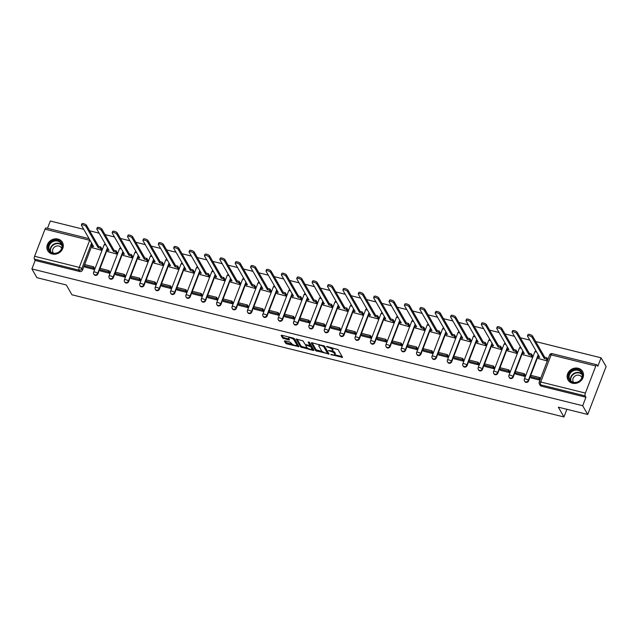 <?xml version="1.0" encoding="UTF-8"?>
<svg xmlns="http://www.w3.org/2000/svg" width="638" height="638" viewBox="0 0 638 638"><rect width="100%" height="100%" fill="white"/><g stroke="black" fill="none" stroke-linecap="round" stroke-linejoin="round"><path stroke-width="0.96" d="M330.699 354.529L342.55 357.368L338.092 349.6L326.592 346.37L328.275 347.311A3.397 1.077 -159 0 1 332.159 349.457L332.534 350.103A3.397 1.077 -159 0 1 332.613 350.557A3.397 1.077 -159 0 1 330.229 350.717L328.395 350.517L330.58 351.323A3.397 1.077 -159 0 1 334.464 353.468L334.838 354.114A3.397 1.077 -159 0 1 334.918 354.569A3.397 1.077 -159 0 1 332.534 354.728L330.699 354.529M572.445 383.207A8.438 7.457 -29.9 0 0 581.433 380.232A8.438 7.457 -29.9 0 0 582.638 371.531A8.438 7.457 -29.9 0 0 578.18 368.262A8.438 7.457 -29.9 0 0 569.192 371.236A8.438 7.457 -29.9 0 0 567.995 379.937A8.438 7.457 -29.9 0 0 572.445 383.207M52.22 254.004A8.438 7.457 -29.9 0 0 61.216 251.029A8.438 7.457 -29.9 0 0 62.412 242.328A8.438 7.457 -29.9 0 0 57.962 239.059A8.438 7.457 -29.9 0 0 48.966 242.033A8.438 7.457 -29.9 0 0 47.77 250.734A8.438 7.457 -29.9 0 0 52.22 254.004M285.066 340.851L284.341 341.043L285.593 343.22L286.813 343.89L298.975 346.673L294.493 338.77L293.281 338.1L281.86 335.261L281.135 335.452L282.65 338.084L288.751 339.974L289.493 339.918L288.719 338.475A2.839 0.901 -159 0 1 288.655 338.1A2.839 0.901 -159 0 1 291.135 338.1A2.839 0.901 -159 0 1 293.903 339.759L296.837 344.871A2.839 0.901 -159 0 1 296.901 345.246A2.839 0.901 -159 0 1 294.421 345.246A2.839 0.901 -159 0 1 291.654 343.587L289.955 342.064L285.066 340.851M585.389 393.088L595.804 365.973A2.161 0.742 103.9 0 1 596.825 364.753A2.161 0.742 103.9 0 1 597.04 364.936L597.822 366.3L601.076 357.814L606.1 366.563L587.71 414.469L558.33 407.172L563.952 416.973L71.934 294.78L66.304 284.979L36.924 277.682L31.9 268.933L582.685 405.72L585.947 397.243L585.158 395.879L540.498 384.786A2.161 1.914 150.1 0 1 539.357 383.948L540.139 385.312A2.161 1.914 150.1 0 0 541.279 386.149L540.498 384.786A2.161 0.742 103.9 0 1 540.729 381.995L585.389 393.088A2.161 0.742 103.9 0 0 585.158 395.879M587.71 414.469L582.685 405.72M315.698 350.693L329.048 354.01L324.59 346.243L311.958 342.742L311.24 342.925L315.698 350.693L316.065 349.736L322.573 351.721M313.282 350.469L300.642 346.96L296.16 339.049L303.01 340.883L304.82 344.034L306.033 344.703L310.02 345.461L308.114 342.04L309.47 342.383L314 350.278L313.282 350.469L313.617 349.6M92.398 244.418L92.231 244.848M91.665 246.316L82.525 270.121L81.744 268.757A2.161 1.914 150.1 0 1 79.04 270.185L34.372 259.092A2.161 0.742 -76.1 0 1 34.604 256.293L45.011 229.178A2.161 0.742 -76.1 0 1 46.04 227.957L89.081 238.644M601.076 357.814L535.737 341.585M529.811 340.118L520.353 337.765M514.427 336.298L504.969 333.945M499.044 332.478L489.585 330.125M483.66 328.658L474.209 326.305M468.276 324.838L458.826 322.485M452.9 321.018L443.442 318.665M437.516 317.198L428.058 314.845M422.133 313.378L412.682 311.025M406.749 309.558L397.299 307.205M391.373 305.738L381.915 303.385M375.989 301.918L366.531 299.565M360.606 298.098L351.155 295.745M345.222 294.277L335.771 291.925M329.846 290.457L320.388 288.105M314.462 286.637L305.004 284.285M299.078 282.817L289.628 280.465M283.695 278.989L274.244 276.645M268.319 275.169L258.861 272.825M252.935 271.349L243.477 269.005M237.551 267.529L228.101 265.185M222.168 263.709L212.717 261.365M206.792 259.889L197.333 257.545M191.408 256.069L181.95 253.725M176.024 252.249L166.574 249.905M160.64 248.429L151.19 246.085M145.265 244.609L135.806 242.265M129.881 240.789L120.422 238.445M114.497 236.969L105.039 234.624M99.113 233.149L89.663 230.804M83.73 229.329L50.29 221.027L47.491 228.316M31.9 268.933L35.154 260.448L34.372 259.092M538.584 358.564L547.308 360.996M531.151 377.919L539.955 380.152L539.182 378.797L530.401 376.611L531.183 377.975M515.767 374.099L524.627 376.348L524.914 374.849M523.2 354.744L531.98 357.184L532.483 355.733M500.391 370.279L509.244 372.528L509.531 371.029M507.816 350.924L516.605 353.364L517.107 351.913M485.008 366.459L493.868 368.708L494.155 367.209M492.432 347.104L501.221 349.544L501.723 348.093M469.624 362.639L478.484 364.888L478.771 363.389M477.057 343.284L485.837 345.724L486.339 344.273M454.24 358.819L463.1 361.068L463.387 359.569M461.673 339.464L470.453 341.904L470.956 340.453M438.864 354.999L447.716 357.248L448.004 355.749M446.289 335.644L455.077 338.084L455.58 336.633M423.48 351.179L432.333 353.428L432.628 351.921M430.905 331.824L439.694 334.264L440.196 332.813M408.097 347.359L416.957 349.608L417.244 348.101M415.529 328.004L424.31 330.444L424.812 328.993M392.713 343.539L401.573 345.788L401.86 344.281M400.146 324.184L408.926 326.624L409.429 325.173M377.337 339.719L386.189 341.968L386.476 340.461M384.762 320.364L393.55 322.804L394.053 321.353M361.953 335.899L370.806 338.148L371.101 336.641M369.378 316.544L378.167 318.984L378.669 317.533M346.57 332.079L355.43 334.328L355.717 332.821M354.002 312.724L362.783 315.164L363.285 313.713M331.186 328.259L340.046 330.508L340.333 329.001M338.619 308.904L347.399 311.344L347.901 309.893M315.81 324.439L324.662 326.688L324.949 325.181M323.235 305.084L332.015 307.524L332.518 306.073M300.426 320.619L309.278 322.868L309.574 321.361M307.851 301.264L316.639 303.704L317.142 302.252M285.042 316.799L293.903 319.048L294.19 317.541M292.475 297.444L301.256 299.884L301.758 298.432M269.659 312.979L278.519 315.228L278.806 313.721M277.091 293.624L285.872 296.064L286.374 294.612M254.275 309.159L263.135 311.408L263.422 309.901M261.708 289.804L270.488 292.244L270.99 290.792M238.899 305.339L247.751 307.588L248.038 306.081M246.324 285.983L255.112 288.424L255.615 286.972M223.515 301.519L232.376 303.768L232.663 302.26M230.948 282.163L239.729 284.604L240.231 283.152M208.132 297.699L216.992 299.948L217.279 298.44M215.564 278.343L224.345 280.784L224.847 279.332M192.748 293.879L201.608 296.128L201.895 294.62M200.18 274.523L208.961 276.964L209.463 275.512M177.372 290.059L186.224 292.308L186.511 290.8M184.797 270.703L193.585 273.144L194.088 271.692M161.988 286.239L170.848 288.488L171.136 286.98M169.421 266.883L178.201 269.324L178.704 267.872M146.604 282.419L155.465 284.66L155.752 283.16M154.037 263.063L162.818 265.504L163.32 264.052M131.221 278.599L140.081 280.84L140.368 279.34M138.653 259.243L147.434 261.684L147.936 260.232M115.845 274.779L124.697 277.02L124.984 275.52M123.27 255.423L132.058 257.864L132.56 256.412M100.461 270.959L109.321 273.2L109.608 271.7M107.886 251.603L116.674 254.044L117.177 252.592M85.077 267.139L93.938 269.38L94.225 267.88M92.51 247.783L101.29 250.224L101.793 248.772M107.774 248.238L107.607 248.668M107.048 250.136L97.909 273.941L97.63 273.455A2.161 1.914 150.1 0 1 93.786 274.045L94.065 274.523A2.161 1.914 -29.9 0 0 97.909 273.941M123.158 252.058L122.99 252.489M122.432 253.956L113.293 277.761L113.014 277.275A2.161 1.914 150.1 0 1 109.17 277.865L109.441 278.343A2.161 1.914 -29.9 0 0 113.293 277.761M138.542 255.878L138.374 256.309M137.808 257.776L128.677 281.581L128.398 281.095A2.161 1.914 150.1 0 1 124.546 281.685L124.825 282.163A2.161 1.914 -29.9 0 0 128.677 281.581M153.925 259.698L153.758 260.129M153.192 261.596L144.06 285.401L143.781 284.915A2.161 1.914 150.1 0 1 139.929 285.505L140.208 285.983A2.161 1.914 -29.9 0 0 144.06 285.401M169.301 263.518L169.142 263.949M168.576 265.416L159.436 289.221L159.157 288.735A2.161 1.914 150.1 0 1 155.313 289.325L155.592 289.804A2.161 1.914 -29.9 0 0 159.436 289.221M184.685 267.338L184.518 267.769M183.959 269.236L174.82 293.041L174.541 292.555A2.161 1.914 150.1 0 1 170.697 293.145L170.968 293.624A2.161 1.914 -29.9 0 0 174.82 293.041M200.069 271.158L199.901 271.589M199.343 273.056L190.204 296.861L189.925 296.375A2.161 1.914 150.1 0 1 186.073 296.965L186.352 297.444A2.161 1.914 -29.9 0 0 190.204 296.861M215.453 274.978L215.285 275.409M214.719 276.876L205.588 300.681L205.308 300.195A2.161 1.914 150.1 0 1 201.456 300.785L201.736 301.264A2.161 1.914 -29.9 0 0 205.588 300.681M230.828 278.798L230.669 279.229M230.103 280.696L220.963 304.501L220.692 304.015A2.161 1.914 150.1 0 1 216.84 304.605L217.119 305.092A2.161 1.914 -29.9 0 0 220.963 304.501M246.212 282.618L246.045 283.049M245.486 284.516L236.347 308.321L236.068 307.835A2.161 1.914 150.1 0 1 232.224 308.425L232.495 308.912A2.161 1.914 -29.9 0 0 236.347 308.321M261.596 286.438L261.428 286.869M260.87 288.336L251.731 312.141L251.452 311.655A2.161 1.914 150.1 0 1 247.6 312.245L247.879 312.732A2.161 1.914 -29.9 0 0 251.731 312.141M276.98 290.258L276.812 290.689M276.246 292.156L267.115 315.962L266.836 315.475A2.161 1.914 150.1 0 1 262.984 316.065L263.263 316.552A2.161 1.914 -29.9 0 0 267.115 315.962M292.356 294.078L292.196 294.517M291.63 295.976L282.49 319.782L282.219 319.295A2.161 1.914 150.1 0 1 278.367 319.885L278.647 320.372A2.161 1.914 -29.9 0 0 282.49 319.782M307.739 297.898L307.572 298.337M307.014 299.796L297.874 323.602L297.595 323.115A2.161 1.914 150.1 0 1 293.751 323.705L294.022 324.192A2.161 1.914 -29.9 0 0 297.874 323.602M323.123 301.718L322.956 302.157M322.397 303.616L313.258 327.422L312.979 326.935A2.161 1.914 150.1 0 1 309.127 327.525L309.406 328.012A2.161 1.914 -29.9 0 0 313.258 327.422M338.507 305.538L338.339 305.977M337.773 307.436L328.642 331.242L328.363 330.755A2.161 1.914 150.1 0 1 324.511 331.345L324.79 331.832A2.161 1.914 -29.9 0 0 328.642 331.242M353.883 309.358L353.723 309.797M353.157 311.256L344.018 335.062L343.746 334.575A2.161 1.914 150.1 0 1 339.894 335.165L340.174 335.652A2.161 1.914 -29.9 0 0 344.018 335.062M369.266 313.178L369.099 313.617M368.541 315.076L359.401 338.882L359.122 338.395A2.161 1.914 150.1 0 1 355.278 338.985L355.557 339.472A2.161 1.914 -29.9 0 0 359.401 338.882M384.65 316.998L384.483 317.437M383.924 318.896L374.785 342.702L374.506 342.215A2.161 1.914 150.1 0 1 370.654 342.805L370.933 343.292A2.161 1.914 -29.9 0 0 374.785 342.702M400.034 320.818L399.866 321.257M399.3 322.716L390.169 346.522L389.89 346.035A2.161 1.914 150.1 0 1 386.038 346.625L386.317 347.112A2.161 1.914 -29.9 0 0 390.169 346.522M415.41 324.638L415.25 325.077M414.684 326.536L405.545 350.342L405.274 349.855A2.161 1.914 150.1 0 1 401.422 350.445L401.701 350.932A2.161 1.914 -29.9 0 0 405.545 350.342M430.794 328.458L430.626 328.897M430.068 330.356L420.928 354.162L420.649 353.675A2.161 1.914 150.1 0 1 416.805 354.265L417.085 354.752A2.161 1.914 -29.9 0 0 420.928 354.162M446.177 332.278L446.01 332.717M445.452 334.176L436.312 357.982L436.033 357.495A2.161 1.914 150.1 0 1 432.181 358.085L432.46 358.572A2.161 1.914 -29.9 0 0 436.312 357.982M461.561 336.106L461.394 336.537M460.827 337.996L451.696 361.802L451.417 361.323A2.161 1.914 150.1 0 1 447.565 361.906L447.844 362.392A2.161 1.914 -29.9 0 0 451.696 361.802M476.945 339.926L476.777 340.357M476.211 341.816L467.072 365.622L466.801 365.143A2.161 1.914 150.1 0 1 462.949 365.726L463.228 366.212A2.161 1.914 -29.9 0 0 467.072 365.622M492.321 343.746L492.153 344.177M491.595 345.636L482.456 369.442L482.176 368.963A2.161 1.914 150.1 0 1 478.333 369.546L478.612 370.032A2.161 1.914 -29.9 0 0 482.456 369.442M507.704 347.566L507.537 347.997M506.979 349.464L497.839 373.262L497.56 372.783A2.161 1.914 150.1 0 1 493.716 373.366L493.987 373.852A2.161 1.914 -29.9 0 0 497.839 373.262M523.088 351.386L522.921 351.817M522.355 353.285L513.223 377.082L512.944 376.603A2.161 1.914 150.1 0 1 509.092 377.186L509.371 377.672A2.161 1.914 -29.9 0 0 513.223 377.082M538.472 355.206L538.305 355.637M537.738 357.105L528.607 380.902L528.328 380.423A2.161 1.914 150.1 0 1 524.476 381.006L524.755 381.492A2.161 1.914 -29.9 0 0 528.607 380.902M563.952 416.973L566.903 409.301M35.154 260.448L79.822 271.541A2.161 1.914 -29.9 0 0 82.525 270.121M585.947 397.243L541.279 386.149M334.918 354.569L335.285 353.611A3.397 1.077 -159 0 0 335.205 353.157L334.838 354.114M332.318 350.812A3.397 1.077 -159 0 1 334.83 352.511L335.205 353.157M332.613 350.557L332.98 349.592A3.397 1.077 -159 0 0 332.9 349.146L332.534 350.103M331.585 347.614A3.397 1.077 -159 0 1 332.534 348.5L332.9 349.146M334.759 354.752L342.096 356.57M312.062 342.766L316.065 349.736M327.565 352.966L328.594 353.221M326.919 353.332L327.422 353.205L323.514 346.386L321.257 345.565A3.397 1.077 -159 0 0 318.872 345.724A3.397 1.077 -159 0 0 318.952 346.179L321.624 350.836A3.397 1.077 -159 0 0 325.516 352.989L326.919 353.332M327.733 352.399L327.422 353.205M324.136 345.868L327.788 352.24M319.399 344.584A3.397 1.077 -159 0 0 319.239 344.767L318.872 345.724M313.545 349.48L311.87 349.066M307.333 347.941L302.229 346.673L301.862 347.63M297.013 339.025L301.016 345.995L302.229 346.673M310.275 344.592L309.039 342.064M306.695 347.303A2.839 0.901 -159 0 0 309.454 348.962A2.839 0.901 -159 0 0 311.934 348.962A2.839 0.901 -159 0 0 311.87 348.587L310.842 346.785L306.384 345.31L305.634 345.365L306.695 347.303M311.934 348.962L312.301 348.005A2.839 0.901 -159 0 0 312.237 347.63L311.87 348.587M310.124 345.198L311.208 345.828L312.237 347.63M296.901 345.246L297.268 344.289A2.839 0.901 -159 0 0 297.204 343.914L296.837 344.871M293.743 338.26A2.839 0.901 -159 0 1 294.27 338.802L297.204 343.914M289.078 337.055A2.839 0.901 -159 0 0 289.022 337.143L288.655 338.1M281.956 335.285L283.017 337.127L284.229 337.797L289.014 338.985M285.17 340.875L285.96 342.263L287.18 342.933L292.26 344.193M296.845 345.333L298.496 345.748M527.482 335.835L527.961 334.583A2.488 0.79 21 0 1 530.13 334.591A2.488 0.79 21 0 1 532.547 336.043L532.068 337.287A2.488 0.79 -159 0 0 529.652 335.835A2.488 0.79 -159 0 0 527.482 335.835A2.488 0.79 -159 0 0 527.538 336.162L539.7 357.344L537.579 356.817L538.751 358.867M537.579 356.817L538.057 355.573L538.783 355.757M532.547 336.043L544.716 357.232L546.83 357.759L546.351 359.003L547.388 360.797M547.867 359.553L546.83 357.759M530.401 376.611L530.88 375.367L539.652 377.544L539.182 378.797M540.434 378.908L539.652 377.544M532.068 337.287L544.238 358.476L546.351 359.003M544.238 358.476L544.716 357.232M580.038 380.75A7.305 6.452 150.1 0 1 570.037 380.862A7.305 6.452 150.1 0 1 570.994 371.42A7.305 6.452 150.1 0 1 580.995 371.308A7.305 6.452 150.1 0 1 580.038 380.75M571.457 371.986A6.763 5.973 -29.9 0 0 569.774 379.674A6.763 5.973 -29.9 0 0 579.83 380.623A6.763 5.973 -29.9 0 0 581.505 372.935A6.763 5.973 -29.9 0 0 571.457 371.986M573.602 382.353A4.817 4.259 150.1 0 1 573.307 381.915A4.817 4.259 150.1 0 1 574.503 376.436A4.817 4.259 150.1 0 1 581.657 377.114A4.817 4.259 150.1 0 1 581.888 377.592M583.092 372.512A8.39 7.409 -29.9 0 0 582.789 371.906A8.39 7.409 -29.9 0 0 570.324 370.726A8.39 7.409 -29.9 0 0 568.243 380.264A8.39 7.409 -29.9 0 0 568.61 380.83M59.812 251.547A7.305 6.452 150.1 0 1 49.812 251.659A7.305 6.452 150.1 0 1 50.769 242.217A7.305 6.452 150.1 0 1 60.77 242.105A7.305 6.452 150.1 0 1 59.812 251.547M51.231 242.783A6.763 5.973 -29.9 0 0 49.557 250.471A6.763 5.973 -29.9 0 0 59.605 251.42A6.763 5.973 -29.9 0 0 61.288 243.732A6.763 5.973 -29.9 0 0 51.231 242.783M53.385 253.15A4.817 4.259 150.1 0 1 53.082 252.712A4.817 4.259 150.1 0 1 54.278 247.233A4.817 4.259 150.1 0 1 61.439 247.911A4.817 4.259 150.1 0 1 61.671 248.389M62.875 243.309A8.39 7.409 -29.9 0 0 62.564 242.711A8.39 7.409 -29.9 0 0 50.099 241.531A8.39 7.409 -29.9 0 0 48.017 251.061A8.39 7.409 -29.9 0 0 48.384 251.627M512.099 332.015L512.577 330.763A2.488 0.79 21 0 1 514.746 330.771A2.488 0.79 21 0 1 517.171 332.223L516.692 333.467A2.488 0.79 -159 0 0 514.268 332.015A2.488 0.79 -159 0 0 512.099 332.015A2.488 0.79 -159 0 0 512.154 332.342L524.316 353.524L522.195 352.997L523.375 355.047M522.195 352.997L522.674 351.753L523.407 351.937M517.171 332.223L529.333 353.404L531.454 353.938L530.976 355.183L532.036 357.041M532.515 355.797L531.454 353.938M525.09 375.144L524.276 373.724L515.496 371.547L515.018 372.791L523.798 374.977L524.58 376.34M515.018 372.791L515.799 374.155M524.276 373.724L523.798 374.977M516.692 333.467L528.854 354.656L530.976 355.183M528.854 354.656L529.333 353.404M496.715 328.195L497.193 326.943A2.488 0.79 21 0 1 499.371 326.951A2.488 0.79 21 0 1 501.787 328.403L501.309 329.647A2.488 0.79 -159 0 0 498.892 328.195A2.488 0.79 -159 0 0 496.715 328.195A2.488 0.79 -159 0 0 496.771 328.522L508.933 349.704L506.819 349.177L507.992 351.227M506.819 349.177L507.29 347.933L508.023 348.117M501.787 328.403L513.949 349.584L516.07 350.11L515.592 351.363L516.66 353.221M517.139 351.977L516.07 350.11M509.706 371.324L508.893 369.904L500.12 367.727L499.642 368.971L508.414 371.156L509.196 372.512M499.642 368.971L500.423 370.335M508.893 369.904L508.414 371.156M501.309 329.647L513.47 350.836L515.592 351.363M513.47 350.836L513.949 349.584M481.331 324.367L481.81 323.123A2.488 0.79 21 0 1 483.987 323.131A2.488 0.79 21 0 1 486.403 324.582L485.925 325.827A2.488 0.79 -159 0 0 483.508 324.375A2.488 0.79 -159 0 0 481.331 324.367A2.488 0.79 -159 0 0 481.387 324.702L493.557 345.884L491.435 345.357L492.608 347.407M491.435 345.357L491.914 344.113L492.64 344.297M486.403 324.582L498.565 345.764L500.686 346.29L500.208 347.543L501.277 349.401M501.755 348.157L500.686 346.29M494.322 367.504L493.509 366.084L484.736 363.907L484.258 365.151L493.03 367.336L493.812 368.692M484.258 365.151L485.04 366.515M493.509 366.084L493.03 367.336M485.925 325.827L498.087 347.016L500.208 347.543M498.087 347.016L498.565 345.764M465.955 320.547L466.434 319.303A2.488 0.79 21 0 1 468.603 319.311A2.488 0.79 21 0 1 471.019 320.762L470.541 322.007A2.488 0.79 -159 0 0 468.125 320.555A2.488 0.79 -159 0 0 465.955 320.547A2.488 0.79 -159 0 0 466.011 320.882L478.173 342.064L476.052 341.537L477.224 343.587M476.052 341.537L476.53 340.293L477.256 340.477M471.019 320.762L483.189 341.944L485.303 342.47L484.824 343.722L485.893 345.581M486.371 344.329L485.303 342.47M478.947 363.684L478.125 362.264L469.353 360.087L468.874 361.331L477.647 363.516L478.436 364.872M468.874 361.331L469.656 362.695M478.125 362.264L477.647 363.516M470.541 322.007L482.711 343.196L484.824 343.722M482.711 343.196L483.189 341.944M450.572 316.727L451.05 315.483A2.488 0.79 21 0 1 453.219 315.491A2.488 0.79 21 0 1 455.644 316.942L455.165 318.187A2.488 0.79 -159 0 0 452.741 316.735A2.488 0.79 -159 0 0 450.572 316.727A2.488 0.79 -159 0 0 450.627 317.062L462.789 338.244L460.668 337.717L461.848 339.767M460.668 337.717L461.146 336.473L461.88 336.657M455.644 316.942L467.806 338.124L469.927 338.65L469.448 339.902L470.509 341.761M470.988 340.509L469.927 338.65M463.563 359.864L462.749 358.444L453.969 356.267L453.49 357.511L462.271 359.696L463.052 361.052M453.49 357.511L454.272 358.875M462.749 358.444L462.271 359.696M455.165 318.187L467.327 339.376L469.448 339.902M467.327 339.376L467.806 338.124M435.188 312.907L435.666 311.663A2.488 0.79 21 0 1 437.843 311.671A2.488 0.79 21 0 1 440.26 313.122L439.781 314.367A2.488 0.79 -159 0 0 437.365 312.915A2.488 0.79 -159 0 0 435.188 312.907A2.488 0.79 -159 0 0 435.244 313.242L447.405 334.424L445.284 333.897L446.464 335.947M445.284 333.897L445.763 332.653L446.496 332.837M440.26 313.122L452.422 334.304L454.543 334.83L454.065 336.082L455.133 337.941M455.612 336.689L454.543 334.83M448.179 356.044L447.366 354.624L438.593 352.447L438.115 353.691L446.887 355.876L447.669 357.232M438.115 353.691L438.896 355.055M447.366 354.624L446.887 355.876M439.781 314.367L451.943 335.556L454.065 336.082M451.943 335.556L452.422 334.304M419.804 309.087L420.282 307.843A2.488 0.79 21 0 1 422.46 307.851A2.488 0.79 21 0 1 424.876 309.302L424.398 310.546A2.488 0.79 -159 0 0 421.981 309.095A2.488 0.79 -159 0 0 419.804 309.087A2.488 0.79 -159 0 0 419.86 309.422L432.03 330.604L429.908 330.077L431.081 332.127M429.908 330.077L430.387 328.833L431.113 329.017M424.876 309.302L437.038 330.484L439.159 331.01L438.681 332.262L439.749 334.121M440.228 332.869L439.159 331.01M432.795 352.224L431.982 350.804L423.209 348.627L422.731 349.871L431.503 352.056L432.285 353.412M422.731 349.871L423.512 351.235M431.982 350.804L431.503 352.056M424.398 310.546L436.559 331.736L438.681 332.262M436.559 331.736L437.038 330.484M404.428 305.267L404.907 304.023A2.488 0.79 21 0 1 407.076 304.031A2.488 0.79 21 0 1 409.492 305.482L409.014 306.726A2.488 0.79 -159 0 0 406.597 305.275A2.488 0.79 -159 0 0 404.428 305.267A2.488 0.79 -159 0 0 404.484 305.602L416.646 326.784L414.525 326.257L415.697 328.307M414.525 326.257L415.003 325.013L415.729 325.197M409.492 305.482L421.654 326.664L423.776 327.19L423.297 328.442L424.366 330.301M424.844 329.048L423.776 327.19M417.419 348.404L416.598 346.984L407.826 344.807L407.347 346.051L416.12 348.228L416.909 349.592M407.347 346.051L408.129 347.415M416.598 346.984L416.12 348.228M409.014 306.726L421.184 327.916L423.297 328.442M421.184 327.916L421.654 326.664M389.044 301.447L389.523 300.203A2.488 0.79 21 0 1 391.692 300.203A2.488 0.79 21 0 1 394.117 301.662L393.638 302.906A2.488 0.79 -159 0 0 391.214 301.455A2.488 0.79 -159 0 0 389.044 301.447A2.488 0.79 -159 0 0 389.1 301.782L401.262 322.964L399.141 322.437L400.321 324.487M399.141 322.437L399.619 321.193L400.353 321.377M394.117 301.662L406.278 322.844L408.4 323.37L407.921 324.622L408.982 326.481M409.46 325.228L408.4 323.37M402.036 344.584L401.222 343.164L392.442 340.987L391.963 342.231L400.744 344.408L401.525 345.772M391.963 342.231L392.745 343.595M401.222 343.164L400.744 344.408M393.638 302.906L405.8 324.088L407.921 324.622M405.8 324.088L406.278 322.844M373.661 297.627L374.139 296.383A2.488 0.79 21 0 1 376.308 296.383A2.488 0.79 21 0 1 378.733 297.842L378.254 299.086A2.488 0.79 -159 0 0 375.838 297.635A2.488 0.79 -159 0 0 373.661 297.627A2.488 0.79 -159 0 0 373.716 297.962L385.878 319.144L383.757 318.617L384.937 320.667M383.757 318.617L384.236 317.373L384.969 317.557M378.733 297.842L390.895 319.024L393.016 319.55L392.537 320.794L393.606 322.661M394.085 321.408L393.016 319.55M386.652 340.764L385.838 339.344L377.058 337.167L376.587 338.411L385.36 340.588L386.142 341.952M376.587 338.411L377.369 339.775M385.838 339.344L385.36 340.588M378.254 299.086L390.416 320.268L392.537 320.794M390.416 320.268L390.895 319.024M358.277 293.807L358.755 292.563A2.488 0.79 21 0 1 360.933 292.563A2.488 0.79 21 0 1 363.349 294.022L362.87 295.266A2.488 0.79 -159 0 0 360.454 293.815A2.488 0.79 -159 0 0 358.277 293.807A2.488 0.79 -159 0 0 358.333 294.142L370.503 315.324L368.381 314.797L369.554 316.847M368.381 314.797L368.86 313.553L369.585 313.736M363.349 294.022L375.511 315.204L377.632 315.73L377.154 316.974L378.222 318.841M378.701 317.588L377.632 315.73M371.268 336.944L370.455 335.524L361.682 333.347L361.204 334.591L369.976 336.768L370.758 338.132M361.204 334.591L361.985 335.955M370.455 335.524L369.976 336.768M362.87 295.266L375.032 316.448L377.154 316.974M375.032 316.448L375.511 315.204M342.901 289.987L343.38 288.743A2.488 0.79 21 0 1 345.549 288.743A2.488 0.79 21 0 1 347.965 290.202L347.487 291.446A2.488 0.79 -159 0 0 345.07 289.995A2.488 0.79 -159 0 0 342.901 289.987A2.488 0.79 -159 0 0 342.957 290.322L355.119 311.504L352.997 310.977L354.17 313.027M352.997 310.977L353.476 309.733L354.202 309.916M347.965 290.202L360.127 311.384L362.248 311.91L361.77 313.154L362.839 315.012M363.317 313.768L362.248 311.91M355.884 333.124L355.071 331.704L346.298 329.527L345.82 330.771L354.592 332.948L355.374 334.312M345.82 330.771L346.601 332.135M355.071 331.704L354.592 332.948M347.487 291.446L359.657 312.628L361.77 313.154M359.657 312.628L360.127 311.384M327.517 286.167L327.996 284.923A2.488 0.79 21 0 1 330.165 284.923A2.488 0.79 21 0 1 332.589 286.382L332.111 287.626A2.488 0.79 -159 0 0 329.686 286.175A2.488 0.79 -159 0 0 327.517 286.167A2.488 0.79 -159 0 0 327.573 286.494L339.735 307.683L337.614 307.157L338.794 309.207M337.614 307.157L338.092 305.913L338.818 306.096M332.589 286.382L344.751 307.564L346.873 308.09L346.394 309.334L347.455 311.192M347.933 309.948L346.873 308.09M340.509 329.304L339.695 327.884L330.915 325.707L330.436 326.951L339.217 329.128L339.998 330.492M330.436 326.951L331.218 328.315M339.695 327.884L339.217 329.128M332.111 287.626L344.273 308.808L346.394 309.334M344.273 308.808L344.751 307.564M312.134 282.347L312.612 281.103A2.488 0.79 21 0 1 314.781 281.103A2.488 0.79 21 0 1 317.206 282.562L316.727 283.806A2.488 0.79 -159 0 0 314.303 282.355A2.488 0.79 -159 0 0 312.134 282.347A2.488 0.79 -159 0 0 312.189 282.674L324.351 303.863L322.23 303.337L323.41 305.387M322.23 303.337L322.708 302.093L323.442 302.276M317.206 282.562L329.368 303.744L331.489 304.27L331.01 305.514L332.079 307.372M332.558 306.128L331.489 304.27M325.125 325.484L324.311 324.064L315.531 321.887L315.052 323.131L323.833 325.308L324.614 326.672M315.052 323.131L315.842 324.495M324.311 324.064L323.833 325.308M316.727 283.806L328.889 304.988L331.01 305.514M328.889 304.988L329.368 303.744M296.75 278.527L297.228 277.283A2.488 0.79 21 0 1 299.405 277.283A2.488 0.79 21 0 1 301.822 278.742L301.343 279.986A2.488 0.79 -159 0 0 298.927 278.535A2.488 0.79 -159 0 0 296.75 278.527A2.488 0.79 -159 0 0 296.806 278.854L308.967 300.043L306.854 299.517L308.026 301.567M306.854 299.517L307.333 298.273L308.058 298.456M301.822 278.742L313.984 299.924L316.105 300.45L315.627 301.694L316.695 303.552M317.174 302.308L316.105 300.45M309.741 321.664L308.928 320.244L300.155 318.067L299.677 319.311L308.449 321.488L309.231 322.852M299.677 319.311L300.458 320.675M308.928 320.244L308.449 321.488M301.343 279.986L313.505 301.168L315.627 301.694M313.505 301.168L313.984 299.924M281.374 274.707L281.844 273.463A2.488 0.79 21 0 1 284.022 273.463A2.488 0.79 21 0 1 286.438 274.914L285.96 276.166A2.488 0.79 -159 0 0 283.543 274.715A2.488 0.79 -159 0 0 281.374 274.707A2.488 0.79 -159 0 0 281.43 275.034L293.592 296.223L291.47 295.697L292.643 297.747M291.47 295.697L291.949 294.453L292.675 294.636M286.438 274.914L298.6 296.104L300.721 296.63L300.243 297.874L301.311 299.732M301.79 298.488L300.721 296.63M294.357 317.844L293.544 316.424L284.771 314.247L284.293 315.491L293.065 317.668L293.847 319.032M284.293 315.491L285.074 316.855M293.544 316.424L293.065 317.668M285.96 276.166L298.121 297.348L300.243 297.874M298.121 297.348L298.6 296.104M265.99 270.887L266.469 269.643A2.488 0.79 21 0 1 268.638 269.643A2.488 0.79 21 0 1 271.054 271.094L270.584 272.346A2.488 0.79 -159 0 0 268.159 270.887A2.488 0.79 -159 0 0 265.99 270.887A2.488 0.79 -159 0 0 266.046 271.214L278.208 292.403L276.087 291.877L277.259 293.927M276.087 291.877L276.565 290.633L277.291 290.816M271.054 271.094L283.224 292.284L285.338 292.81L284.867 294.054L285.928 295.912M286.406 294.668L285.338 292.81M278.981 314.024L278.168 312.604L269.388 310.427L268.909 311.671L277.69 313.848L278.471 315.212M268.909 311.671L269.691 313.035M278.168 312.604L277.69 313.848M270.584 272.346L282.746 293.528L284.867 294.054M282.746 293.528L283.224 292.284M250.606 267.067L251.085 265.823A2.488 0.79 21 0 1 253.254 265.823A2.488 0.79 21 0 1 255.679 267.274L255.2 268.526A2.488 0.79 -159 0 0 252.776 267.067A2.488 0.79 -159 0 0 250.606 267.067A2.488 0.79 -159 0 0 250.662 267.394L262.824 288.583L260.703 288.057L261.883 290.107M260.703 288.057L261.181 286.813L261.915 286.996M255.679 267.274L267.84 288.464L269.962 288.99L269.483 290.234L270.552 292.092M271.03 290.848L269.962 288.99M263.598 310.204L262.784 308.784L254.004 306.607L253.525 307.851L262.306 310.028L263.087 311.392M253.525 307.851L254.315 309.215M262.784 308.784L262.306 310.028M255.2 268.526L267.362 289.708L269.483 290.234M267.362 289.708L267.84 288.464M235.223 263.247L235.701 262.003A2.488 0.79 21 0 1 237.878 262.003A2.488 0.79 21 0 1 240.295 263.454L239.816 264.706A2.488 0.79 -159 0 0 237.4 263.247A2.488 0.79 -159 0 0 235.223 263.247A2.488 0.79 -159 0 0 235.278 263.574L247.44 284.763L245.327 284.237L246.499 286.287M245.327 284.237L245.805 282.993L246.531 283.168M240.295 263.454L252.457 284.644L254.578 285.17L254.099 286.414L255.168 288.272M255.647 287.028L254.578 285.17M248.214 306.384L247.4 304.964L238.628 302.787L238.149 304.031L246.922 306.208L247.704 307.572M238.149 304.031L238.931 305.395M247.4 304.964L246.922 306.208M239.816 264.706L251.978 285.888L254.099 286.414M251.978 285.888L252.457 284.644M219.847 259.427L220.317 258.183A2.488 0.79 21 0 1 222.495 258.183A2.488 0.79 21 0 1 224.911 259.634L224.432 260.886A2.488 0.79 -159 0 0 222.016 259.427A2.488 0.79 -159 0 0 219.847 259.427A2.488 0.79 -159 0 0 219.903 259.754L232.065 280.943L229.943 280.417L231.115 282.467M229.943 280.417L230.422 279.173L231.147 279.348M224.911 259.634L237.073 280.824L239.194 281.35L238.716 282.594L239.784 284.452M240.263 283.208L239.194 281.35M232.83 302.564L232.017 301.144L223.244 298.967L222.766 300.211L231.538 302.388L232.32 303.752M222.766 300.211L223.547 301.575M232.017 301.144L231.538 302.388M224.432 260.886L236.594 282.068L238.716 282.594M236.594 282.068L237.073 280.824M204.463 255.607L204.942 254.363A2.488 0.79 21 0 1 207.111 254.363A2.488 0.79 21 0 1 209.527 255.814L209.049 257.066A2.488 0.79 -159 0 0 206.632 255.607A2.488 0.79 -159 0 0 204.463 255.607A2.488 0.79 -159 0 0 204.519 255.934L216.681 277.123L214.559 276.597L215.732 278.647M214.559 276.597L215.038 275.353L215.764 275.528M209.527 255.814L221.697 277.004L223.81 277.53L223.332 278.774L224.401 280.632M224.879 279.388L223.81 277.53M217.454 298.744L216.641 297.324L207.86 295.147L207.382 296.391L216.162 298.568L216.944 299.932M207.382 296.391L208.163 297.755M216.641 297.324L216.162 298.568M209.049 257.066L221.219 278.248L223.332 278.774M221.219 278.248L221.697 277.004M189.079 251.787L189.558 250.543A2.488 0.79 21 0 1 191.727 250.543A2.488 0.79 21 0 1 194.151 251.994L193.673 253.246A2.488 0.79 -159 0 0 191.248 251.787A2.488 0.79 -159 0 0 189.079 251.787A2.488 0.79 -159 0 0 189.135 252.114L201.297 273.303L199.176 272.777L200.356 274.826M199.176 272.777L199.654 271.533L200.388 271.708M194.151 251.994L206.313 273.184L208.435 273.71L207.956 274.954L209.025 276.812M209.495 275.568L208.435 273.71M202.071 294.923L201.257 293.504L192.477 291.327L191.998 292.571L200.779 294.748L201.56 296.112M191.998 292.571L192.788 293.935M201.257 293.504L200.779 294.748M193.673 253.246L205.835 274.428L207.956 274.954M205.835 274.428L206.313 273.184M173.696 247.967L174.174 246.723A2.488 0.79 21 0 1 176.351 246.723A2.488 0.79 21 0 1 178.768 248.174L178.289 249.426A2.488 0.79 -159 0 0 175.873 247.967A2.488 0.79 -159 0 0 173.696 247.967A2.488 0.79 -159 0 0 173.751 248.294L185.913 269.483L183.8 268.957L184.972 271.006M183.8 268.957L184.278 267.713L185.004 267.888M178.768 248.174L190.929 269.364L193.051 269.89L192.572 271.134L193.641 272.992M194.119 271.748L193.051 269.89M186.687 291.103L185.873 289.684L177.101 287.507L176.622 288.751L185.395 290.928L186.176 292.292M176.622 288.751L177.404 290.115M185.873 289.684L185.395 290.928M178.289 249.426L190.451 270.608L192.572 271.134M190.451 270.608L190.929 269.364M158.312 244.147L158.79 242.903A2.488 0.79 21 0 1 160.967 242.903A2.488 0.79 21 0 1 163.384 244.354L162.905 245.598A2.488 0.79 -159 0 0 160.489 244.147A2.488 0.79 -159 0 0 158.312 244.147A2.488 0.79 -159 0 0 158.368 244.474L170.537 265.663L168.416 265.137L169.588 267.186M168.416 265.137L168.895 263.893L169.62 264.068M163.384 244.354L175.546 265.544L177.667 266.07L177.189 267.314L178.257 269.172M178.736 267.928L177.667 266.07M171.303 287.283L170.49 285.864L161.717 283.687L161.239 284.931L170.011 287.108L170.793 288.472M161.239 284.931L162.02 286.295M170.49 285.864L170.011 287.108M162.905 245.598L175.067 266.788L177.189 267.314M175.067 266.788L175.546 265.544M142.936 240.327L143.414 239.083A2.488 0.79 21 0 1 145.584 239.083A2.488 0.79 21 0 1 148 240.534L147.522 241.778A2.488 0.79 -159 0 0 145.105 240.327A2.488 0.79 -159 0 0 142.936 240.327A2.488 0.79 -159 0 0 142.992 240.654L155.154 261.843L153.032 261.317L154.205 263.366M153.032 261.317L153.511 260.073L154.237 260.248M148 240.534L160.17 261.724L162.283 262.25L161.805 263.494L162.873 265.352M163.352 264.108L162.283 262.25M155.927 283.463L155.106 282.044L146.333 279.867L145.855 281.111L154.635 283.288L155.417 284.652M145.855 281.111L146.636 282.474M155.106 282.044L154.635 283.288M147.522 241.778L159.691 262.968L161.805 263.494M159.691 262.968L160.17 261.724M127.552 236.507L128.031 235.262A2.488 0.79 21 0 1 130.2 235.262A2.488 0.79 21 0 1 132.624 236.714L132.146 237.958A2.488 0.79 -159 0 0 129.721 236.507A2.488 0.79 -159 0 0 127.552 236.507A2.488 0.79 -159 0 0 127.608 236.834L139.77 258.023L137.648 257.497L138.829 259.546M137.648 257.497L138.127 256.253L138.861 256.428M132.624 236.714L144.786 257.904L146.907 258.43L146.429 259.674L147.49 261.532M147.968 260.288L146.907 258.43M140.543 279.643L139.73 278.224L130.95 276.047L130.471 277.291L139.251 279.468L140.033 280.832M130.471 277.291L131.253 278.654M139.73 278.224L139.251 279.468M132.146 237.958L144.308 259.148L146.429 259.674M144.308 259.148L144.786 257.904M112.168 232.687L112.647 231.442A2.488 0.79 21 0 1 114.824 231.442A2.488 0.79 21 0 1 117.24 232.894L116.762 234.138A2.488 0.79 -159 0 0 114.346 232.687A2.488 0.79 -159 0 0 112.168 232.687A2.488 0.79 -159 0 0 112.224 233.014L124.386 254.203L122.273 253.677L123.445 255.718M122.273 253.677L122.743 252.433L123.477 252.608M117.24 232.894L129.402 254.084L131.524 254.61L131.045 255.854L132.114 257.712M132.592 256.468L131.524 254.61M125.16 275.823L124.346 274.404L115.574 272.227L115.095 273.471L123.868 275.648L124.649 277.012M115.095 273.471L115.877 274.834M124.346 274.404L123.868 275.648M116.762 234.138L128.924 255.328L131.045 255.854M128.924 255.328L129.402 254.084M96.785 228.867L97.263 227.622A2.488 0.79 21 0 1 99.44 227.622A2.488 0.79 21 0 1 101.857 229.074L101.378 230.318A2.488 0.79 -159 0 0 98.962 228.867A2.488 0.79 -159 0 0 96.785 228.867A2.488 0.79 -159 0 0 96.84 229.194L109.01 250.383L106.889 249.857L108.061 251.898M106.889 249.857L107.367 248.613L108.093 248.788M101.857 229.074L114.019 250.263L116.14 250.79L115.661 252.034L116.73 253.892M117.209 252.648L116.14 250.79M109.776 272.003L108.962 270.584L100.19 268.407L99.711 269.651L108.484 271.828L109.265 273.192M99.711 269.651L100.493 271.014M108.962 270.584L108.484 271.828M101.378 230.318L113.54 251.508L115.661 252.034M113.54 251.508L114.019 250.263M81.409 225.047L81.887 223.802A2.488 0.79 21 0 1 84.056 223.802A2.488 0.79 21 0 1 86.473 225.254L85.994 226.498A2.488 0.79 -159 0 0 83.578 225.047A2.488 0.79 -159 0 0 81.409 225.047A2.488 0.79 -159 0 0 81.465 225.374L93.627 246.563L91.505 246.037L92.677 248.078M91.505 246.037L91.984 244.793L92.709 244.968M86.473 225.254L98.643 246.443L100.756 246.97L100.278 248.214L101.346 250.072M101.825 248.828L100.756 246.97M94.4 268.183L93.579 266.764L84.806 264.587L84.328 265.831L93.1 268.008L93.89 269.372M84.328 265.831L85.109 267.194M93.579 266.764L93.1 268.008M85.994 226.498L98.164 247.688L100.278 248.214M98.164 247.688L98.643 246.443M331.728 354.529L331.553 354.999M327.127 346.506L326.943 346.976M329.423 350.517L329.248 350.988M91.609 243.054L81.744 268.757A2.161 0.686 21 0 0 79.272 267.386L89.679 240.271L45.011 229.178M34.604 256.293L79.272 267.386A2.161 0.742 103.9 0 0 79.04 270.185L79.822 271.541M595.804 365.973L551.136 354.88L540.729 381.995A2.161 0.686 -159 0 0 539.214 382.098A2.161 2.161 0 0 0 539.357 383.948M107.495 247.751L97.63 273.455A2.161 0.686 21 0 0 95.158 272.083A2.161 0.686 21 0 0 93.642 272.187A2.161 2.161 0 0 0 93.786 274.045M122.879 251.571L113.014 277.275A2.161 0.686 21 0 0 110.541 275.903A2.161 0.686 21 0 0 109.026 276.007A2.161 2.161 0 0 0 109.17 277.865M138.263 255.391L128.398 281.095A2.161 0.686 21 0 0 125.917 279.723A2.161 0.686 21 0 0 124.402 279.827A2.161 2.161 0 0 0 124.546 281.685M153.646 259.211L143.781 284.915A2.161 0.686 21 0 0 141.301 283.543A2.161 0.686 21 0 0 139.786 283.647A2.161 2.161 0 0 0 139.929 285.505M169.03 263.031L159.157 288.735A2.161 0.686 21 0 0 156.685 287.363A2.161 0.686 21 0 0 155.17 287.467A2.161 2.161 0 0 0 155.313 289.325M184.406 266.851L174.541 292.555A2.161 0.686 21 0 0 172.069 291.183A2.161 0.686 21 0 0 170.553 291.287A2.161 2.161 0 0 0 170.697 293.145M199.79 270.679L189.925 296.375A2.161 0.686 21 0 0 187.444 295.003A2.161 0.686 21 0 0 185.929 295.107A2.161 2.161 0 0 0 186.073 296.965M215.173 274.5L205.308 300.195A2.161 0.686 21 0 0 202.828 298.831A2.161 0.686 21 0 0 201.313 298.927A2.161 2.161 0 0 0 201.456 300.785M230.557 278.32L220.692 304.015A2.161 0.686 21 0 0 218.212 302.651A2.161 0.686 21 0 0 216.697 302.755A2.161 2.161 0 0 0 216.84 304.605M245.933 282.14L236.068 307.835A2.161 0.686 21 0 0 233.596 306.471A2.161 0.686 21 0 0 232.08 306.575A2.161 2.161 0 0 0 232.224 308.425M261.317 285.96L251.452 311.655A2.161 0.686 21 0 0 248.972 310.291A2.161 0.686 21 0 0 247.456 310.395A2.161 2.161 0 0 0 247.6 312.245M276.701 289.78L266.836 315.475A2.161 0.686 21 0 0 264.355 314.111A2.161 0.686 21 0 0 262.84 314.215A2.161 2.161 0 0 0 262.984 316.065M292.084 293.6L282.219 319.295A2.161 0.686 21 0 0 279.739 317.931A2.161 0.686 21 0 0 278.224 318.035A2.161 2.161 0 0 0 278.367 319.885M307.46 297.42L297.595 323.115A2.161 0.686 21 0 0 295.123 321.751A2.161 0.686 21 0 0 293.608 321.855A2.161 2.161 0 0 0 293.751 323.705M322.844 301.24L312.979 326.935A2.161 0.686 21 0 0 310.507 325.571A2.161 0.686 21 0 0 308.983 325.675A2.161 2.161 0 0 0 309.127 327.525M338.228 305.06L328.363 330.755A2.161 0.686 21 0 0 325.882 329.391A2.161 0.686 21 0 0 324.367 329.495A2.161 2.161 0 0 0 324.511 331.345M353.611 308.88L343.746 334.575A2.161 0.686 21 0 0 341.266 333.211A2.161 0.686 21 0 0 339.751 333.315A2.161 2.161 0 0 0 339.894 335.165M368.987 312.7L359.122 338.395A2.161 0.686 21 0 0 356.65 337.031A2.161 0.686 21 0 0 355.135 337.135A2.161 2.161 0 0 0 355.278 338.985M384.371 316.52L374.506 342.215A2.161 0.686 21 0 0 372.034 340.851A2.161 0.686 21 0 0 370.511 340.955A2.161 2.161 0 0 0 370.654 342.805M399.755 320.34L389.89 346.035A2.161 0.686 21 0 0 387.41 344.672A2.161 0.686 21 0 0 385.894 344.775A2.161 2.161 0 0 0 386.038 346.625M415.139 324.16L405.274 349.855A2.161 0.686 21 0 0 402.793 348.492A2.161 0.686 21 0 0 401.278 348.595A2.161 2.161 0 0 0 401.422 350.445M430.514 327.98L420.649 353.675A2.161 0.686 21 0 0 418.177 352.312A2.161 0.686 21 0 0 416.662 352.415A2.161 2.161 0 0 0 416.805 354.265M445.898 331.8L436.033 357.495A2.161 0.686 21 0 0 433.561 356.132A2.161 0.686 21 0 0 432.038 356.235A2.161 2.161 0 0 0 432.181 358.085M461.282 335.62L451.417 361.323A2.161 0.686 21 0 0 448.937 359.952A2.161 0.686 21 0 0 447.421 360.055A2.161 2.161 0 0 0 447.565 361.906M476.666 339.44L466.801 365.143A2.161 0.686 21 0 0 464.32 363.772A2.161 0.686 21 0 0 462.805 363.875A2.161 2.161 0 0 0 462.949 365.726M492.042 343.26L482.176 368.963A2.161 0.686 21 0 0 479.704 367.592A2.161 0.686 21 0 0 478.189 367.695A2.161 2.161 0 0 0 478.333 369.546M507.425 347.08L497.56 372.783A2.161 0.686 21 0 0 495.088 371.412A2.161 0.686 21 0 0 493.573 371.515A2.161 2.161 0 0 0 493.716 373.366M522.809 350.9L512.944 376.603A2.161 0.686 21 0 0 510.464 375.232A2.161 0.686 21 0 0 508.949 375.335A2.161 2.161 0 0 0 509.092 377.186M538.193 354.72L528.328 380.423A2.161 0.686 21 0 0 525.848 379.052A2.161 0.686 21 0 0 524.332 379.155A2.161 2.161 0 0 0 524.476 381.006M524.332 379.155L534.74 352.04A2.161 0.686 21 0 1 536.255 351.937A2.161 0.686 -159 0 1 536.662 352.048M508.949 375.335L519.356 348.22A2.161 0.686 21 0 1 520.879 348.117A2.161 0.686 -159 0 1 521.278 348.228M493.573 371.515L503.98 344.4A2.161 0.686 21 0 1 505.495 344.297A2.161 0.686 -159 0 1 505.894 344.408M478.189 367.695L488.596 340.58A2.161 0.686 21 0 1 490.112 340.477A2.161 0.686 -159 0 1 490.51 340.588M462.805 363.875L473.213 336.76A2.161 0.686 21 0 1 474.728 336.657A2.161 0.686 -159 0 1 475.135 336.768M447.421 360.055L457.829 332.94A2.161 0.686 21 0 1 459.344 332.837A2.161 0.686 -159 0 1 459.751 332.948M432.038 356.235L442.453 329.12A2.161 0.686 21 0 1 443.968 329.017A2.161 0.686 -159 0 1 444.367 329.128M416.662 352.415L427.069 325.3A2.161 0.686 21 0 1 428.584 325.197A2.161 0.686 -159 0 1 428.983 325.308M401.278 348.595L411.685 321.48A2.161 0.686 21 0 1 413.201 321.377A2.161 0.686 -159 0 1 413.607 321.488M385.894 344.775L396.302 317.66A2.161 0.686 21 0 1 397.817 317.557A2.161 0.686 -159 0 1 398.224 317.668M370.511 340.955L380.926 313.84A2.161 0.686 21 0 1 382.441 313.736A2.161 0.686 -159 0 1 382.84 313.848M355.135 337.135L365.542 310.02A2.161 0.686 21 0 1 367.057 309.916A2.161 0.686 -159 0 1 367.456 310.028M339.751 333.315L350.158 306.2A2.161 0.686 21 0 1 351.674 306.096A2.161 0.686 -159 0 1 352.08 306.208M324.367 329.495L334.775 302.38A2.161 0.686 21 0 1 336.29 302.276A2.161 0.686 -159 0 1 336.697 302.388M308.983 325.675L319.399 298.56A2.161 0.686 21 0 1 320.914 298.456A2.161 0.686 -159 0 1 321.313 298.568M293.608 321.855L304.015 294.74A2.161 0.686 21 0 1 305.53 294.636A2.161 0.686 -159 0 1 305.929 294.748M278.224 318.035L288.631 290.92A2.161 0.686 21 0 1 290.146 290.816A2.161 0.686 -159 0 1 290.553 290.928M262.84 314.215L273.247 287.1A2.161 0.686 21 0 1 274.763 286.996A2.161 0.686 -159 0 1 275.169 287.108M247.456 310.395L257.864 283.28A2.161 0.686 21 0 1 259.387 283.176A2.161 0.686 -159 0 1 259.786 283.288M232.08 306.575L242.488 279.46A2.161 0.686 21 0 1 244.003 279.356A2.161 0.686 -159 0 1 244.402 279.468M216.697 302.755L227.104 275.64A2.161 0.686 21 0 1 228.619 275.536A2.161 0.686 -159 0 1 229.018 275.648M201.313 298.927L211.72 271.82A2.161 0.686 21 0 1 213.236 271.716A2.161 0.686 -159 0 1 213.642 271.828M185.929 295.107L196.337 267.992A2.161 0.686 21 0 1 197.86 267.896A2.161 0.686 -159 0 1 198.258 268.008M170.553 291.287L180.961 264.172A2.161 0.686 21 0 1 182.476 264.068A2.161 0.686 -159 0 1 182.875 264.188M155.17 287.467L165.577 260.352A2.161 0.686 21 0 1 167.092 260.248A2.161 0.686 -159 0 1 167.491 260.368M139.786 283.647L150.193 256.532A2.161 0.686 21 0 1 151.708 256.428A2.161 0.686 -159 0 1 152.115 256.548M124.402 279.827L134.809 252.712A2.161 0.686 21 0 1 136.333 252.608A2.161 0.686 -159 0 1 136.731 252.728M109.026 276.007L119.434 248.892A2.161 0.686 21 0 1 120.949 248.788A2.161 0.686 -159 0 1 121.348 248.908M93.642 272.187L104.05 245.072A2.161 0.686 21 0 1 105.565 244.968A2.161 0.686 -159 0 1 105.964 245.088M89.822 239.936A2.161 0.742 -76.1 0 0 89.679 240.271A2.161 0.686 21 0 1 90.078 240.39M549.621 354.983A2.161 0.686 -159 0 1 551.136 354.88A2.161 0.742 -76.1 0 1 552.157 353.659A2.161 2.161 0 0 0 549.621 354.983L539.214 382.098M334.83 352.511L334.464 353.468M330.763 350.828L330.58 351.323M332.534 348.5L332.159 349.457M328.458 346.833L328.275 347.311M342.167 356.69L341.832 357.559M328.666 353.34L328.331 354.202M317.277 350.406L316.911 351.371M323.769 345.7L323.514 346.386M322.844 345.437L322.661 345.916M321.44 345.094L321.257 345.565M301.016 345.995L300.642 346.96M310.363 344.361L309.996 345.317M311.208 345.828L310.842 346.785M309.837 345.565L309.621 346.115M306.559 344.839L306.384 345.31M294.27 338.802L293.903 339.759M289.086 339.105L288.751 339.974M284.229 337.797L283.862 338.754M283.017 337.127L282.65 338.084M298.56 345.86L298.233 346.729M287.18 342.933L286.813 343.89M285.96 342.263L285.593 343.22M570.579 380.734A6.763 5.973 150.1 0 1 572.772 374.275A6.763 5.973 150.1 0 1 582.023 374.163M582.143 374.697A6.539 5.782 -29.9 0 0 573.028 374.634A6.539 5.782 -29.9 0 0 570.978 381.109M50.354 251.531A6.763 5.973 150.1 0 1 52.547 245.072A6.763 5.973 150.1 0 1 61.798 244.96M61.918 245.502A6.539 5.782 -29.9 0 0 52.81 245.431A6.539 5.782 -29.9 0 0 50.761 251.906M535.944 350.812A2.161 2.161 0 0 0 534.74 352.04M520.568 346.992A2.161 2.161 0 0 0 519.356 348.22M505.184 343.172A2.161 2.161 0 0 0 503.98 344.4M489.801 339.352A2.161 2.161 0 0 0 488.596 340.58M474.417 335.532A2.161 2.161 0 0 0 473.213 336.76M459.041 331.712A2.161 2.161 0 0 0 457.829 332.94M443.657 327.892A2.161 2.161 0 0 0 442.453 329.12M428.273 324.072A2.161 2.161 0 0 0 427.069 325.3M412.89 320.252A2.161 2.161 0 0 0 411.685 321.48M397.514 316.432A2.161 2.161 0 0 0 396.302 317.66M382.13 312.612A2.161 2.161 0 0 0 380.926 313.84M366.746 308.792A2.161 2.161 0 0 0 365.542 310.02M351.363 304.972A2.161 2.161 0 0 0 350.158 306.2M335.979 301.152A2.161 2.161 0 0 0 334.775 302.38M320.603 297.332A2.161 2.161 0 0 0 319.399 298.56M305.219 293.504A2.161 2.161 0 0 0 304.015 294.74M289.835 289.684A2.161 2.161 0 0 0 288.631 290.92M274.452 285.864A2.161 2.161 0 0 0 273.247 287.1M259.076 282.044A2.161 2.161 0 0 0 257.864 283.28M243.692 278.224A2.161 2.161 0 0 0 242.488 279.46M228.308 274.404A2.161 2.161 0 0 0 227.104 275.64M212.925 270.584A2.161 2.161 0 0 0 211.72 271.82M197.549 266.764A2.161 2.161 0 0 0 196.337 267.992M182.165 262.944A2.161 2.161 0 0 0 180.961 264.172M166.781 259.124A2.161 2.161 0 0 0 165.577 260.352M151.397 255.304A2.161 2.161 0 0 0 150.193 256.532M136.022 251.484A2.161 2.161 0 0 0 134.809 252.712M120.638 247.664A2.161 2.161 0 0 0 119.434 248.892M105.254 243.844A2.161 2.161 0 0 0 104.05 245.072M596.825 364.753L552.157 353.659M327.812 352.343L327.438 353.3M310.387 344.504L310.02 345.461M305.905 344.672L305.634 345.365"/></g></svg>
